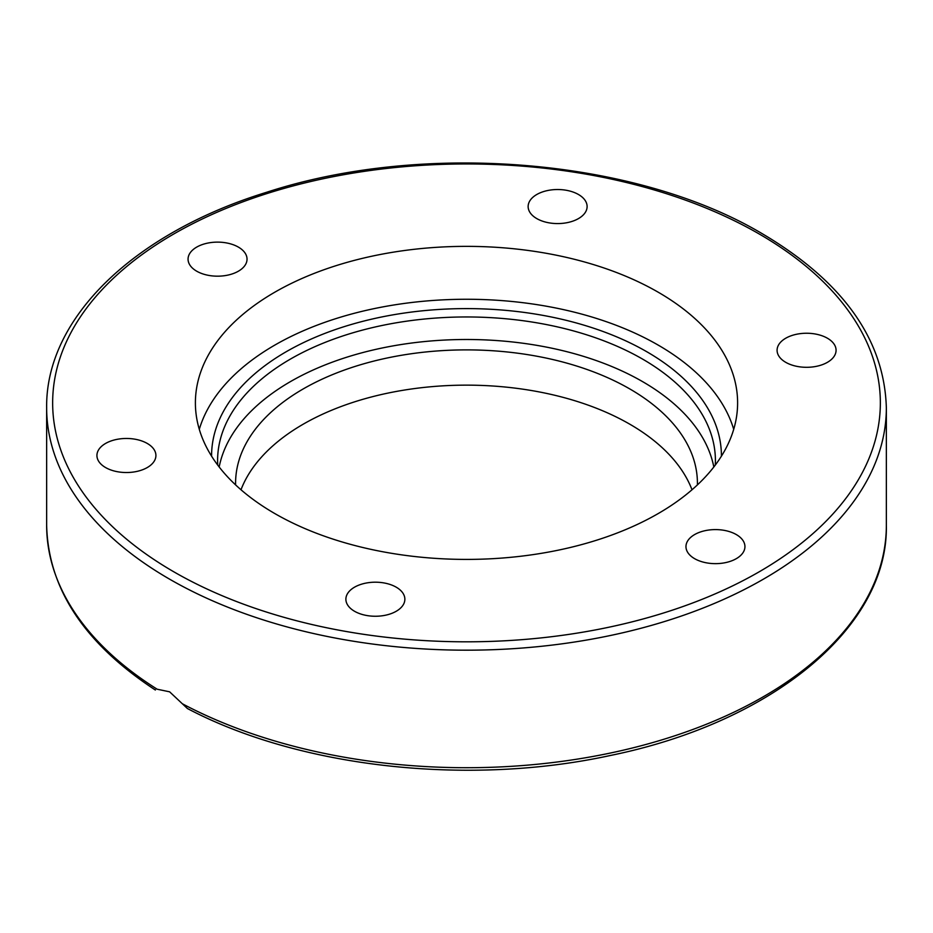<?xml version="1.0" encoding="UTF-8"?>
<svg xmlns="http://www.w3.org/2000/svg" width="933" height="933" viewBox="0 0 933 933"><rect width="100%" height="100%" fill="white"/><g stroke="black" fill="none" stroke-linecap="round" stroke-linejoin="round"><path stroke-width="1.4" d="M199.289 429.332A271.106 156.522 180 0 1 384.361 306.619A271.106 156.522 180 0 1 658.197 345.105A271.106 156.522 180 0 1 733.711 429.332M658.197 292.204A271.106 156.522 180 0 1 737.606 402.881A271.106 156.522 180 0 1 570.25 547.496A271.106 156.522 180 0 1 274.803 513.558A271.106 156.522 180 0 1 195.394 402.881A271.106 156.522 180 0 1 362.75 258.278A271.106 156.522 180 0 1 658.197 292.204M155.496 689.837L155.321 690C84.448 643.525 48.213 588.63 46.65 525.314A419.85 242.393 180 0 0 157.176 689.219L169.619 691.82L187.405 708.509C299.621 767.754 468.739 786.437 610.532 755.45C772.092 722.539 888.333 627.361 886.35 525.314A419.85 242.393 180 0 1 635.443 747.228A419.85 242.393 180 0 1 182.623 703.902M736.312 534.574A29.494 17.027 180 0 1 744.942 546.621A29.494 17.027 180 0 1 726.737 562.354A29.494 17.027 180 0 1 694.595 558.657A29.494 17.027 180 0 1 685.965 546.621A29.494 17.027 180 0 1 704.17 530.889A29.494 17.027 180 0 1 736.312 534.574M798.94 333.827A29.494 17.027 180 0 1 836.073 350.272A29.494 17.027 180 0 1 814.206 366.727A29.494 17.027 180 0 1 777.084 350.272A29.494 17.027 180 0 1 798.94 333.827M529.139 202.134A29.494 17.027 180 0 1 561.468 189.667A29.494 17.027 180 0 1 587.114 206.543A29.494 17.027 180 0 1 586.111 210.951A29.494 17.027 180 0 1 553.77 223.43A29.494 17.027 180 0 1 528.136 206.543A29.494 17.027 180 0 1 529.139 202.134M196.688 271.188A29.494 17.027 180 0 1 188.058 259.152A29.494 17.027 180 0 1 206.263 243.42A29.494 17.027 180 0 1 238.405 247.117A29.494 17.027 180 0 1 247.035 259.152A29.494 17.027 180 0 1 228.83 274.885A29.494 17.027 180 0 1 196.688 271.188M134.06 471.946A29.494 17.027 180 0 1 96.927 455.491A29.494 17.027 180 0 1 118.794 439.046A29.494 17.027 180 0 1 155.916 455.491A29.494 17.027 180 0 1 134.06 471.946M403.861 603.639A29.494 17.027 180 0 1 371.532 616.107A29.494 17.027 180 0 1 345.886 599.231A29.494 17.027 180 0 1 346.889 594.822A29.494 17.027 180 0 1 379.23 582.344A29.494 17.027 180 0 1 404.864 599.231A29.494 17.027 180 0 1 403.861 603.639M697.394 484.903A230.917 133.314 0 0 0 697.418 483.201A230.917 133.314 0 0 0 629.787 388.933A230.917 133.314 0 0 0 378.133 360.033A230.917 133.314 0 0 0 235.583 483.201A230.917 133.314 0 0 0 235.606 484.903M692.006 489.767A230.917 133.314 0 0 0 629.787 424.188A230.917 133.314 0 0 0 401.75 390.495A230.917 133.314 0 0 0 240.994 489.767M713.827 466.99A248.913 143.705 0 0 0 642.51 381.585A248.913 143.705 0 0 0 384.384 347.543A248.913 143.705 0 0 0 219.173 466.99M886.35 407.779C884.321 339.472 842.919 281.416 762.133 233.635C635.956 158.552 424.06 140.965 266.721 192.245C133.944 233.063 45.414 318.258 46.65 407.779A419.85 242.393 0 0 0 169.619 579.183A419.85 242.393 0 0 0 627.174 631.734A419.85 242.393 0 0 0 886.35 407.779L886.35 525.314M173.865 571.836A413.855 238.93 180 0 1 173.865 233.938A413.855 238.93 180 0 1 759.135 233.938A413.855 238.93 180 0 1 759.135 571.836A413.855 238.93 180 0 1 173.865 571.836M217.716 465.066L217.587 460.669A248.913 143.705 180 0 1 371.241 327.903A248.913 143.705 180 0 1 642.51 359.053A248.913 143.705 180 0 1 715.413 460.669L715.284 465.066M721.407 456.179A254.907 147.169 0 0 0 646.744 351.706A254.907 147.169 0 0 0 368.628 319.879A254.907 147.169 0 0 0 211.593 456.179M46.65 525.314L46.65 407.779"/></g></svg>
